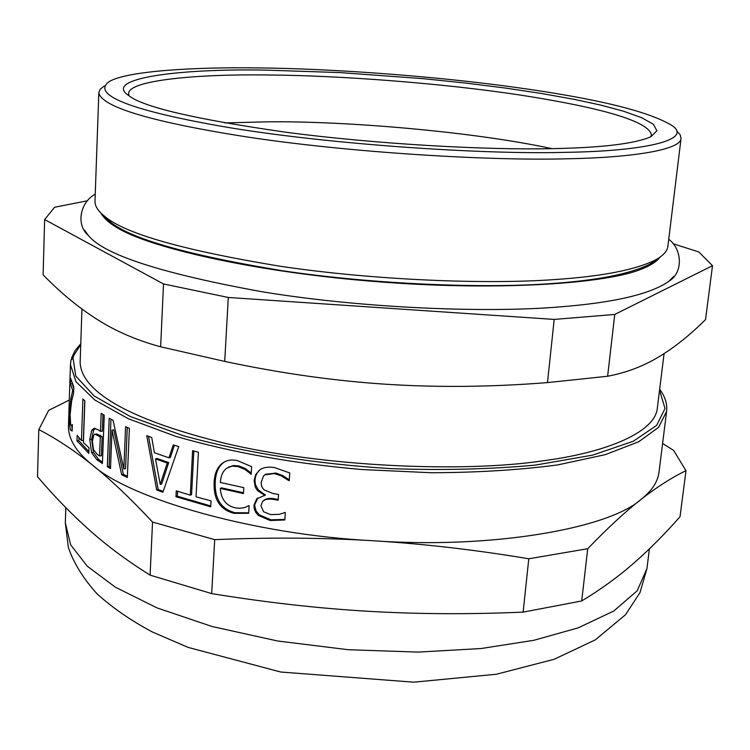 <?xml version="1.0" encoding="UTF-8"?>
<svg xmlns="http://www.w3.org/2000/svg" width="750" height="750" viewBox="0 0 750 750"><rect width="100%" height="100%" fill="white"/><g stroke="black" fill="none" stroke-linecap="round" stroke-linejoin="round"><path stroke-width="1.12" d="M73.706 388.284L72.553 384.469M72.188 429.309L71.644 425.512M70.453 383.672L70.622 378.356L73.753 386.944L73.528 393.534L71.588 401.212L70.116 414.694L70.669 424.809L71.494 425.512L72.347 424.519L72.131 431.081L70.444 429.956C69.581 426.722 69.309 421.088 69.628 413.034L70.866 398.756L72.694 390.544L70.453 383.672L72.225 383.681M73.631 390.534L72.694 390.544M72.122 398.747L70.866 398.756M70.978 404.672L70.088 404.662M110.55 467.25L109.125 466.388L110.963 419.194M127.378 476.363L123.375 474.347L113.794 429.891L112.003 430.162L110.503 468.572L107.334 466.669L109.2 418.2L113.072 420.347L123.853 468.956L125.597 426.647L129.384 428.391L127.331 477.525L121.659 474.694L112.003 430.162M123.853 468.956L125.559 468.609L127.266 427.425M109.125 466.388L107.334 466.669M123.375 474.347L121.659 474.694M160.2 484.434L161.681 483.966L168.694 462.572L157.022 458.466L155.494 458.888L160.2 484.434L167.25 463.031L155.494 458.888M168.694 462.572L167.25 463.031M163.191 491.372L158.184 489.534L156.684 490.003L146.747 435.637L151.744 437.531L154.416 452.738L168.966 457.819L170.4 457.359L174.403 445.266M158.184 489.534L148.519 436.312M168.966 457.819L173.259 444.909L178.725 446.606L162.881 492.272L156.684 490.003M248.691 512.822L235.003 512.7C221.109 509.1 214.519 498.769 215.241 481.706C215.766 472.453 218.719 465.947 224.1 462.197L225 461.616M243.506 492.759L221.409 487.838L220.331 488.428C221.016 498.891 225.778 505.322 234.609 507.694C240.075 508.809 244.753 508.125 248.634 505.659L249.122 505.753L248.663 513.291L234.037 513.347C220.041 509.719 213.403 499.369 214.116 482.288C214.641 473.044 217.594 466.547 222.984 462.797C226.856 460.134 231.609 459.384 237.225 460.566L251.634 466.641L251.175 474.225L244.791 469.331L238.219 466.659L232.228 466.088L226.819 468.15C222.909 471 220.753 475.772 220.369 482.466L243.806 487.659L243.45 493.575L220.331 488.428M251.241 473.137L245.456 468.581L239.138 466.05L233.541 465.469L228.441 467.184M251.203 473.756L250.687 474.122M289.284 479.916L288.722 480.553L281.006 475.706L274.228 473.569L264.834 474.862L263.438 476.034L261.103 482.766L261.572 486.038L262.987 488.663L264.253 489.956L273.141 493.566L278.55 494.466L278.175 500.203L273.441 499.406C268.5 498.581 264.891 499.275 262.603 501.478L260.925 505.772L263.625 511.781L270.769 514.641L279.291 514.322L285.338 512.447L284.841 519.975L270.216 520.509L258.45 515.494L255.647 512.25L254.184 508.556L253.988 505.172L256.688 498.9L265.322 495.056L258.263 489.9L255.291 484.2L255 479.756L255.712 475.941L257.325 472.669L259.838 469.875M284.878 519.412L270.919 519.806L259.237 514.809L256.069 510.881L254.812 506.25L254.812 504.506L257.887 497.878M278.231 499.416L274.134 498.731C269.278 497.916 265.716 498.591 263.428 500.747M289.294 479.859L282.741 475.584L276.056 473.128L265.603 474.225L264.534 475.078M258.263 489.9L257.447 490.556L255.188 486.994L254.156 480.394L255.731 474.562L259.95 469.8C263.512 467.334 268.369 466.584 274.491 467.559L289.753 472.931L289.237 480.637L288.722 480.553M265.35 494.559L264.591 495.225L257.447 490.556M264.562 495.722L264.591 495.225M210.769 505.959L177.338 496.219L175.969 496.744L176.259 490.837L190.294 495.169L191.569 494.625L193.847 451.003M177.338 496.219L177.591 491.269M190.294 495.169L192.6 450.656L198.403 452.241L196.05 496.828L211.05 500.878L210.722 506.831L175.969 496.744M93.75 435.15L92.381 441.366L93.534 449.728L97.162 454.294L99.581 455.991L100.294 436.847L94.884 434.184L93.75 435.15M100.294 436.847L102.141 436.613L101.419 455.747L99.581 455.991M102.141 436.613L96.759 433.978L95.362 434.128M102.469 462.103L98.644 459.422L93.459 452.428L91.65 439.256L93.656 430.012L95.344 428.381M100.5 431.381L101.175 413.353L104.241 415.275L102.412 463.547L96.787 459.656L91.584 452.625L89.756 439.444L91.772 430.2L93.938 428.4L98.025 429.703L100.5 431.381L102.347 431.147L102.975 414.488M88.875 451.556L78.891 440.775L76.959 440.878L77.147 435.384L81.45 440.531L83.372 440.391L84.75 400.753M78.891 440.775L78.994 437.728M81.45 440.531L82.884 398.944L84.862 400.866L83.409 442.575L89.006 447.759L88.809 453.356L76.959 440.878M71.438 358.988L80.738 344.7M659.55 390.188L665.025 408.488L656.634 425.391L633.3 441.244L592.744 455.1L535.575 465.075C490.219 469.275 442.05 470.456 391.069 468.637C317.541 464.1 245.709 452.991 183.019 435.6L130.294 416.512L94.191 396L75.769 376.05L73.05 358.144L73.584 356.269M73.05 358.144L71.044 359.916L70.444 364.556L68.456 425.963C68.175 438.853 76.069 451.791 92.119 464.794C110.222 479.231 130.369 498.319 152.541 522.056L214.706 539.653C269.85 537.3 322.641 537.666 373.097 540.75C254.306 534.731 129.975 498.938 92.119 464.794C73.922 450.262 56.156 438.525 38.812 429.591L37.5 476.681C54.394 496.547 71.812 514.444 89.747 530.381C107.578 546.253 127.687 561.169 150.094 575.138L152.541 522.056M70.444 364.697L75.956 381.647L94.903 400.069L128.438 418.781L175.575 436.294C231.928 452.522 294.009 463.603 361.828 469.537L431.137 472.734C477.431 472.584 519.703 469.959 557.934 464.878L605.381 454.631L638.766 441.713L658.528 427.397L666.609 411.459L658.978 472.434C657.684 482.016 651.778 490.941 641.269 499.219C609.281 528.45 492.188 549.206 373.097 540.75C423.553 543.844 475.453 549.853 528.787 558.778L587.728 548.719C607.837 527.841 625.688 511.341 641.269 499.219C656.944 487.003 671.85 477.497 685.988 470.7L673.603 450.375L662.597 443.494M664.069 353.625L657.347 407.991C655.641 431.653 607.969 452.531 541.613 460.997C464.541 472.5 325.369 467.316 223.791 443.025C123.356 418.153 81.422 389.85 80.138 362.569L81.947 309.037M685.988 470.7L680.034 516.694C664.622 534.234 649.059 549.834 633.366 563.513C617.766 577.125 600.544 589.622 581.7 600.975L523.125 612.122L528.787 558.778M581.7 600.975L587.728 548.719M523.125 612.122C469.125 614.475 417.206 614.184 367.369 611.231C317.55 608.297 265.65 602.409 211.688 593.597L214.706 539.653M211.688 593.597L150.094 575.138M69.3 400.05L48.675 410.353L38.812 429.591M87.384 200.794L54.609 207.244L44.644 219.572L163.528 283.959L228.3 297.469L554.194 319.416L614.756 314.447L712.5 265.697L698.803 251.953L673.031 243.731M712.5 265.697L705.534 319.575C689.972 335.081 674.381 347.522 658.753 356.906C643.219 366.281 626.184 372.731 607.622 376.247L547.491 382.594C491.306 387.047 437.419 387.591 385.8 384.225C334.209 380.869 280.509 373.266 224.709 361.416L160.631 346.791C137.053 340.434 115.969 331.369 97.387 319.575C78.694 307.744 60.6 292.819 43.106 274.8L44.644 219.572M614.756 314.447L607.622 376.247M554.194 319.416L547.491 382.594M163.528 283.959L160.631 346.791M228.3 297.469L224.709 361.416M129.019 95.775L128.644 93.75C127.856 80.194 197.916 73.941 267.684 74.981C337.528 75.403 442.378 83.109 521.269 95.222C596.119 106.894 648.534 120.422 651.431 134.897L650.747 136.8M550.894 148.669C486.572 150.094 376.547 144.244 285.506 132.178C195.197 119.231 142.95 107.044 128.784 95.606C101.719 78.094 181.275 68.409 265.912 70.125L339.816 72.572L423.694 78.712L465.816 83.081L505.884 88.125L542.428 93.637L574.312 99.375L600.881 105.131L623.475 111.188L641.625 117.666L653.381 124.303L656.906 130.781L650.953 136.697C634.969 143.775 601.613 147.769 550.894 148.669M564.281 152.363C481.5 154.678 323.55 143.972 222.525 126.478C125.156 109.406 91.847 93.9 109.219 81.562C127.116 70.969 193.828 66.994 257.906 67.912C328.359 68.578 430.425 75.619 513.703 87.141C596.503 98.484 649.453 111.403 672.562 125.897C692.466 139.819 645.684 151.275 564.281 152.363M676.734 131.016L680.175 134.766L681.056 138.431C680.962 149.625 633.919 157.584 567.094 158.794C489.881 160.988 348.938 152.587 245.672 136.744C143.597 120.684 100.659 105.534 98.831 92.606L100.266 89.166L104.297 85.969M681.056 138.431L667.866 246.366C667.275 251.175 663.169 255.694 655.519 259.903C635.719 269.85 601.997 276.412 554.344 279.591C488.016 284.419 376.659 280.547 280.519 266.306C183.806 250.387 125.297 233.812 105.009 216.581C98.231 211.369 94.894 206.269 94.997 201.272L98.831 92.606M657.806 258.581L650.062 264.028C630.459 273.919 597.272 280.453 550.5 283.631C485.381 288.459 376.359 284.719 282.159 270.703C187.359 255.019 129.891 238.622 109.753 221.503L103.022 214.969M659.981 257.147C656.456 262.041 649.116 266.475 637.969 270.459C599.578 284.278 492.384 290.963 376.762 281.644C261.112 272.756 156.319 249.394 120.656 229.753C110.531 224.259 104.006 218.747 101.091 213.216M673.781 276.403L669.009 281.184C650.859 294.066 614.372 302.644 559.547 306.919C488.231 312.966 365.597 308.606 263.672 292.041C162.431 273.741 103.997 254.887 88.369 235.481L84.478 230.109M224.831 122.934L264.862 121.875C344.822 120.638 474.488 131.85 551.897 148.65M70.181 413.034L69.628 413.034M72.169 429.938L70.444 429.956M215.241 481.706L214.116 482.288M235.003 512.7L234.037 513.347M238.012 465.787L237.047 466.388M254.812 504.506L253.988 505.172M259.237 514.809L258.45 515.494M270.919 519.806L270.216 520.509M274.134 498.731L273.441 499.406M265.603 474.225L264.834 474.862M274.931 472.913L274.228 473.569M255 479.756L254.156 480.394M100.144 435.262L98.297 435.487M91.65 439.256L89.756 439.444M93.459 452.428L91.584 452.625M98.644 459.422L96.787 459.656M93.656 430.012L91.772 430.2M659.663 389.231C665.128 396.544 667.444 403.959 666.609 411.478L666.619 411.384M649.416 548.831L646.941 568.641L637.2 590.794L613.781 611.016L578.259 627.834L533.812 640.312L481.087 648.525L418.097 652.097L348.412 649.734L277.641 640.997L212.109 626.522L157.041 607.903L115.341 587.184L87.347 566.269L70.688 544.884L65.316 522.872L65.812 507.656M224.1 462.197L222.984 462.797M257.531 498.216L256.688 498.9M259.163 470.484L258.309 471.15M94.819 428.306L93.938 428.4M71.634 357.741L75.141 350.512L80.775 343.744M109.753 221.503L105.009 216.581M650.062 264.028L655.519 259.903M88.369 235.481C75.619 224.738 80.213 202.106 95.25 194.175M669.009 281.184C683.409 272.578 682.266 249.3 668.728 239.259M646.941 568.641L640.003 592.594L625.5 614.747L595.322 639.853L554.212 659.259L496.444 674.241L413.756 682.181L280.734 672.019L188.053 647.381L152.194 631.894C130.791 620.466 112.387 607.753 96.984 593.775C83.175 578.409 73.622 562.941 68.334 547.369L65.316 522.872"/></g></svg>
